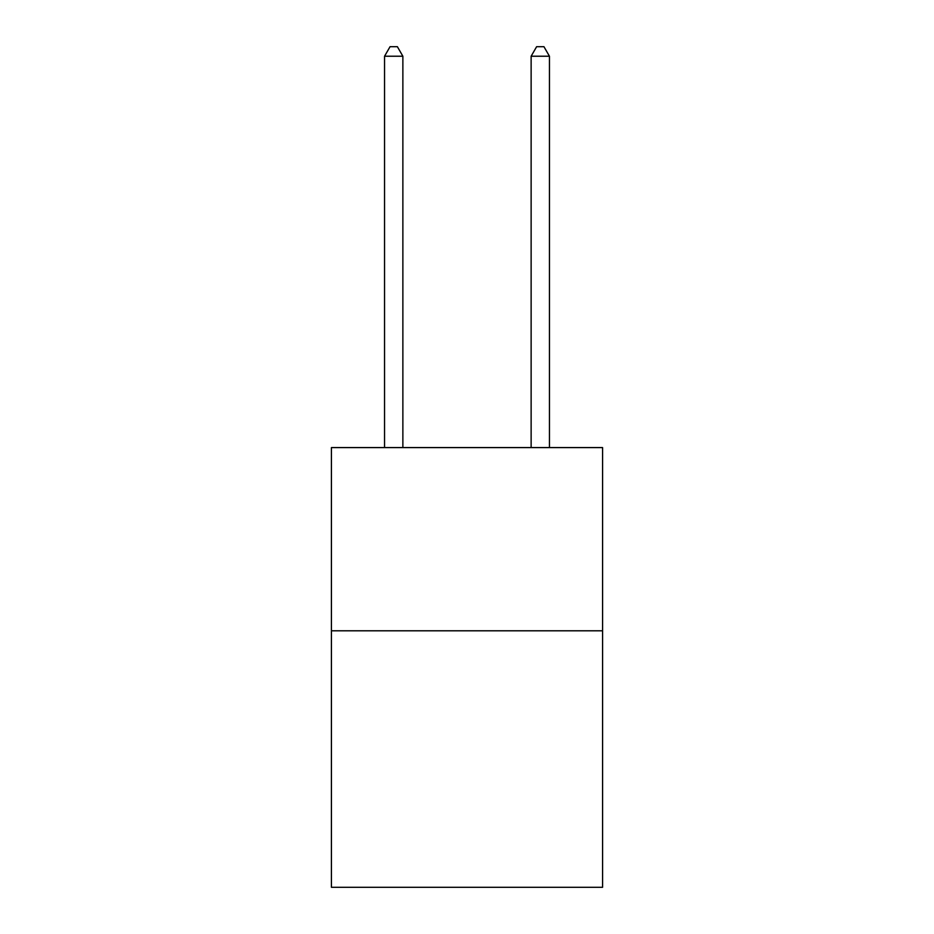 <?xml version="1.0" encoding="UTF-8"?>
<svg xmlns="http://www.w3.org/2000/svg" width="934" height="934" viewBox="0 0 934 934"><rect width="100%" height="100%" fill="white"/><g stroke="black" fill="none" stroke-linecap="round" stroke-linejoin="round"><path stroke-width="1.4" d="M602.582 630.8L602.582 887.3L331.418 887.3L331.418 447.584L602.582 447.584L602.582 630.8L331.418 630.8M402.869 447.584L402.869 56.227L384.551 56.227L384.551 447.584M384.551 56.227L390.05 46.7L397.382 46.7L402.869 56.227M549.449 447.584L549.449 56.227L531.131 56.227L531.131 447.584M531.131 56.227L536.618 46.7L543.95 46.7L549.449 56.227"/></g></svg>
